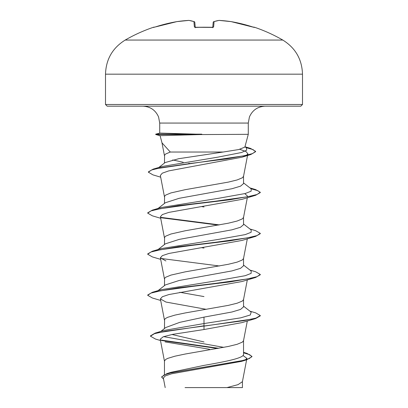 <?xml version="1.0" encoding="UTF-8"?>
<svg xmlns="http://www.w3.org/2000/svg" width="408" height="408" viewBox="0 0 408 408"><rect width="100%" height="100%" fill="white"/><g stroke="black" fill="none" stroke-linecap="round" stroke-linejoin="round"><path stroke-width="0.61" d="M153.5 27.249A157.595 157.595 0 0 0 125.205 40.055L282.795 40.055A157.595 157.595 0 0 0 254.5 27.249L252.822 27.005A157.554 156.958 180 0 0 231.142 21.624L231.142 21.624A157.478 144.937 102.9 0 0 219.162 20.405A157.478 60.032 95.4 0 0 214.083 21.624L213.614 27.005L211.931 27.438A157.248 145.279 180 0 0 204 27.249A157.248 145.279 180 0 0 196.07 27.438L194.386 27.005L193.917 21.624A157.478 60.032 -95.4 0 0 188.838 20.405A157.478 144.937 -102.9 0 0 176.858 21.624L176.858 21.624A157.554 156.958 180 0 0 155.178 27.005L153.5 27.249A0.847 0.847 0 0 1 154.173 27.305M199.645 134.569L160.084 135.686L162.001 142.856L170.294 152.031L223.145 152.031L238.721 149.552L244.856 147.115L248.283 134.324L199.645 134.569M202.23 134.492L155.887 134.492L160.232 135.66M105.504 104.494L107.192 106.182L300.808 106.182L302.496 104.494L302.496 74.174L105.504 74.174L105.504 104.494L302.496 104.494M164.46 374.498L164.46 361.065L165.668 359.443L167.79 358.362L174.91 356.199L185.181 354.037L228.286 346.469L237.099 344.306L242.332 342.144L243.52 340.731L247.314 321.004M243.54 352.334L246.983 353.394L251.945 356.373L249.38 358.525L242.046 360.682L166.949 373.601L171.029 372.305L204 365.39C225.104 361.712 244.055 358.061 243.54 354.368L243.54 340.624M160.829 331.408L165.74 327.532L179.806 322.335L204 317.128L231.968 311.993L240.531 309.427L243.54 306.857L243.54 299.538M164.46 328.542L164.597 319.439L165.668 318.357L167.79 317.276L174.91 315.114L185.181 312.951L228.286 305.383L237.099 303.22L242.332 301.058L243.52 299.64L247.314 279.919M158.059 290.629L165.347 284.927L179.163 280.485L231.948 270.912L240.526 268.342L243.54 265.771L243.54 258.453M164.46 285.625L164.597 278.348L165.668 277.267L170.901 275.104L185.181 271.861L228.286 264.292L237.099 262.13L242.332 259.967L243.52 258.555L247.314 238.833M158.059 249.543L165.347 243.841L179.168 239.399L231.963 229.821L240.531 227.251L243.54 224.686L243.54 217.362M164.46 244.535L164.597 237.262L165.668 236.181L170.901 234.019L185.181 230.775L228.286 223.207L237.099 221.044L242.332 218.882L243.52 217.469L247.314 197.742M158.059 208.457L165.352 202.751L179.163 198.308L231.963 188.731L240.531 186.165L243.54 183.595L243.54 176.276M164.46 203.449L164.597 196.177L165.668 195.095L170.901 192.933L185.181 189.689L228.286 182.121L237.099 179.959L242.332 177.796L243.52 176.378L247.865 153.785L246.611 155.239M204 341.955L171.972 334.494M204 296.585L179.821 292.286M204 248.074L201.72 247.697M204 206.989L201.72 206.611M158.799 167.484L165.107 162.573L178.694 158.707L223.145 152.031M189.919 163.521L188.787 163.317M183.223 162.282L172.691 159.926M164.46 163.078L164.597 155.086L165.668 154.005L170.294 152.031M243.015 355.511L246.901 358.367L245.448 359.836M251.945 356.373L251.945 356.714L246.473 359.882L241.577 361.355L171.651 373.779L165.271 375.901L163.348 378.022L165.189 387.6M242.434 381.475L242.434 387.6L185.054 387.6M226.96 387.6L238.032 384.647L242.413 381.689L246.616 359.841M204 317.128L204 323.554L163.98 330.444L155.096 333.132L150.476 335.85L150.476 336.192L155.499 339.063L160.492 340.527M163.639 336.625L223.819 347.361M243.54 353.787L243.54 354.368M243.54 306.168L251.17 312.13L250.293 314.986L240.725 317.842L204 323.554L204 325.798L155.096 333.132M160.793 340.007L218.749 348.294M166.949 373.601L161.634 376.885L163.577 379.221M255.638 318.546L242.082 322.595L204 329.531L204 326.14L255.638 318.546L260.284 315.869L260.284 315.527L256 318.092L243.8 320.663L165.821 331.168L154.428 333.683L150.476 336.192M161.507 340.496L217.663 348.488M243.54 352.818L249.619 354.68L251.93 356.546M246.473 359.882L170.804 372.892L163.97 375.059L161.634 377.227M204 329.531L172.62 334.366L163.22 336.779L160.232 339.186L164.48 361.274M165.056 341.894L209.508 349.258M239.776 149.313L246.009 151.546L247.865 153.785M245.636 155.79L241.837 157.243L168.739 170.896L162.287 173.181L160.354 175.46L164.48 196.926M244.8 193.632L247.61 196.187M160.686 218.29L152.363 215.827L147.716 213.149L150.965 210.916L160.344 208.682L192.561 204.219L229.913 199.752L255.638 195.284L242.082 199.334L168.907 212.379L162.364 214.557L160.395 216.73L164.48 238.012M160.686 259.376L152.363 256.913L147.716 254.24L150.965 252.006L160.344 249.773L192.561 245.305L229.913 240.837L255.638 236.37L242.082 240.419L168.907 253.465L162.369 255.643L160.385 257.815L165.918 260.962M160.686 300.461L152.363 298.003L147.716 295.326L150.965 293.092L160.344 290.858L192.566 286.39L229.913 281.923L255.638 277.455L242.082 281.505L168.917 294.55L162.369 296.728L160.385 298.906L165.918 302.048L206.28 309.33M201.766 134.324L159.875 133.079L155.729 134.161L155.887 134.492L155.729 134.161M147.716 295.326L147.716 294.984L152.363 292.306L161.308 289.66L219.234 280.352L245.203 275.696L251.139 273.37L251.17 271.045L243.54 265.078M147.716 254.24L147.716 253.893L152.363 251.221L161.308 248.574L219.234 239.266L245.203 234.61L251.139 232.285L251.17 229.959L243.54 223.992M147.716 213.149L147.716 212.808L152.363 210.13L161.308 207.483L219.234 198.176L245.203 193.525L251.139 191.199L251.17 188.868L243.54 182.906M160.681 177.179L152.944 174.869L148.385 172.212L148.385 171.87L153.204 169.121L162.216 166.469L217.831 157.156L241.556 152.5L246.692 150.169L246.417 147.844L244.963 146.712M260.284 315.527L255.638 312.849L249.941 311.171M152.363 292.306L178.082 287.839L215.434 283.371L247.656 278.904L257.03 276.675L260.284 274.441L255.638 271.764L249.941 270.086M219.473 265.99L160.691 258.427M152.363 251.221L178.082 246.753L215.434 242.286L247.651 237.818L257.03 235.584L260.284 233.351L255.638 230.678L249.941 229M219.473 224.9L160.696 217.342M152.363 210.13L178.082 205.668L215.434 201.2L247.651 196.733L257.03 194.499L260.284 192.265L255.638 189.587L250.507 188.353M153.204 169.121L243.999 155.785L252.639 153.561L255.617 151.337L250.507 148.395L245.545 147.166M255.638 277.455L260.284 274.783L260.284 274.441M255.638 236.37L260.284 233.692L260.284 233.351M218.331 225.104L161.124 217.76M255.638 195.284L260.284 192.607L260.284 192.265M260.263 192.438L257.728 190.628L251.109 188.822M148.385 172.212L151.526 169.998L160.528 167.79L191.179 163.363L226.43 158.936L250.818 154.51L255.617 151.679L255.617 151.337M255.597 151.511L252.97 149.578L246.157 147.64M160.232 135.747L155.713 134.518M201.766 134.15L155.887 134.15L159.875 133.079M195.243 27.341L194.81 22.379A0.847 0.831 175 0 0 193.917 21.624A0.847 0.77 109 0 1 194.244 21.655L189.031 20.405A0.847 0.775 97.7 0 0 188.838 20.405A0.847 0.326 -93.2 0 1 188.873 20.4A0.847 0.326 86.8 0 0 188.838 20.405M212.757 27.341L213.19 22.379A0.847 0.831 -175 0 1 214.083 21.624A0.847 0.77 -109 0 0 213.537 21.777M219.162 20.405A0.847 0.326 93.2 0 0 219.127 20.4A0.847 0.847 0 0 0 218.969 20.405L213.756 21.655L218.969 20.405A0.847 0.775 -97.7 0 1 219.162 20.405A0.847 0.326 -86.8 0 0 219.127 20.4L231.117 21.619L219.127 20.4A0.847 0.847 0 0 0 218.969 20.405M254.424 27.438A0.847 0.841 -157.5 0 0 254.159 27.392L231.142 21.624A0.847 0.332 -81.6 0 0 231.117 21.619A0.847 0.847 0 0 1 231.142 21.624L252.822 26.999M155.178 26.999L176.858 21.624L155.178 26.999M153.796 27.402L153.847 27.397A0.847 0.841 157.5 0 0 153.576 27.438M188.894 20.4A0.847 0.326 86.8 0 0 188.873 20.4L176.883 21.619A0.847 0.332 81.6 0 0 176.883 21.619A0.847 0.332 81.6 0 0 176.858 21.624A0.847 0.847 0 0 1 176.883 21.619A0.847 0.847 0 0 0 176.858 21.624M213.614 27.005A0.847 0.801 -175 0 0 212.833 27.397M194.463 21.777A0.847 0.77 109 0 0 194.244 21.655L189.031 20.405A0.847 0.847 0 0 0 188.873 20.4L176.883 21.619M195.167 27.397A0.847 0.801 175 0 0 194.386 27.005M159.717 133.095L159.717 123.068L248.283 123.068L249.421 116.974C252.45 110.14 257.703 106.539 265.169 106.182M212.721 27.729L212.971 27.28L204 27.209L195.029 27.28L195.279 27.729M282.795 40.055C295.438 47.92 302.002 59.293 302.496 74.174M159.717 123.068L158.579 116.974C155.55 110.14 150.297 106.539 142.831 106.182M248.283 134.324L248.283 123.068M246.901 358.367L246.687 359.479M160.385 257.815L164.48 279.098M160.385 298.906L164.48 320.188M164.48 155.836L161.889 142.361M249.941 187.91L255.638 189.587M245.045 146.773L250.507 148.395M241.837 157.243L250.818 154.51M125.205 40.055C112.562 47.92 105.998 59.293 105.504 74.174M211.925 27.392L195.034 27.28M254.5 27.249L253.827 27.305M213.756 21.655A0.847 0.847 0 0 0 213.19 22.364M194.81 22.364A0.847 0.847 0 0 0 194.244 21.655"/></g></svg>
